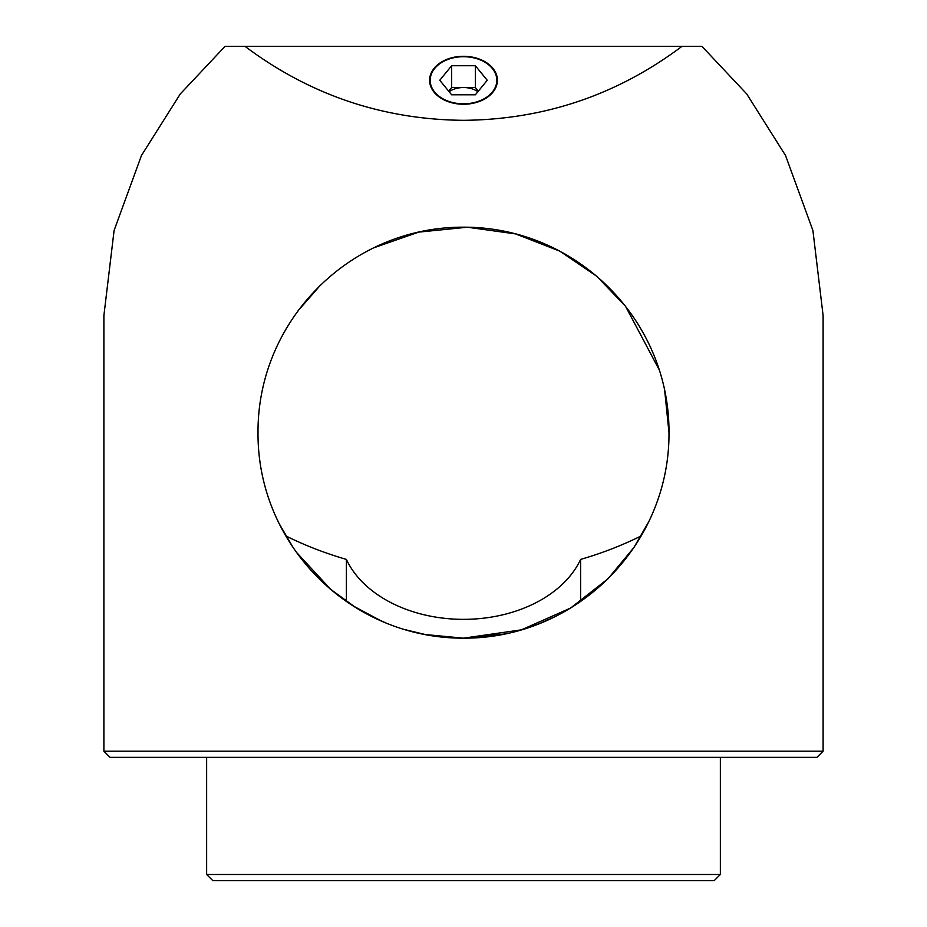 <?xml version="1.0" encoding="UTF-8"?>
<svg xmlns="http://www.w3.org/2000/svg" width="927" height="927" viewBox="0 0 927 927"><rect width="100%" height="100%" fill="white"/><g stroke="black" fill="none" stroke-linecap="round" stroke-linejoin="round"><path stroke-width="1.39" d="M641.183 535.91A308.239 217.961 0 0 1 580.615 559.41L580.615 601.53M463.5 56.292A33.905 23.975 0 0 0 429.595 80.267A33.905 23.975 0 0 0 463.5 104.241A33.905 23.975 0 0 0 497.405 80.267A33.905 23.975 0 0 0 463.5 56.292M681.982 46.35C617.243 94.902 544.416 119.571 463.5 120.325C382.584 119.571 309.757 94.902 245.018 46.35L225.052 46.35L180.267 93.963L141.449 155.527L114.091 230.499L103.894 315.551L103.894 751.194L823.106 751.194L823.106 315.551L812.909 230.499L785.551 155.527L746.733 93.963L701.948 46.35L245.018 46.35M504.775 633.987L463.5 638.17C350.255 638.483 257.37 545.03 258.007 432.677C257.393 319.919 350.893 226.663 463.5 227.185C576.687 226.883 669.618 320.232 668.993 432.677C669.688 545.227 576.142 638.749 463.5 638.17L521.38 629.85L570.603 608.054L608.031 578.749L633.836 547.614M823.106 751.194L816.942 757.359L110.058 757.359L103.894 751.194M720.36 874.485L714.196 880.65L212.804 880.65L206.64 874.485L720.36 874.485L720.36 757.359M443.361 637.185L423.778 634.3M385.667 622.863L371.773 616.559M356.617 608.182L329.954 588.865M286.698 537.405L282.515 530.001M279.618 524.404L293.141 547.579M296.362 552.214L331.101 589.827M352.318 605.493L381.507 621.102M404.427 629.491L426.084 634.728M633.941 547.475L648.448 522.249L644.485 530.012M555.053 616.652L538.517 623.987M502.631 634.404L483.21 637.22M424.902 634.508L463.43 638.17M524.612 628.877L538.877 623.848M644.659 529.665L646.328 526.501M580.615 559.41A123.291 87.184 0 0 1 463.5 619.352A123.291 87.184 0 0 1 346.385 559.41A308.239 217.961 0 0 1 285.817 535.899M346.385 601.519L346.385 559.41M668.993 432.677L664.752 391.171M659.039 369.479L625.54 306.304L596.861 276.339L559.815 251.147L515.702 233.928L467.37 227.219L418.703 232.121L373.708 247.833M320.51 285.087L298.1 310.73M496.814 80.267A33.314 23.557 0 0 0 463.5 56.709A33.314 23.557 0 0 0 430.186 80.267A33.314 23.557 0 0 0 463.5 103.824A33.314 23.557 0 0 0 496.814 80.267M475.366 94.797L487.231 80.267L475.366 65.736L451.634 65.736L439.769 80.267L451.634 94.797L475.366 94.797M477.892 91.692A20.545 14.531 0 0 0 463.5 87.532A20.545 14.531 0 0 0 449.108 91.692M478.332 91.17L475.366 87.532L451.634 87.532L448.668 91.17M475.366 87.532L475.366 65.736M451.634 87.532L451.634 65.736M206.64 757.359L206.64 874.485"/></g></svg>
